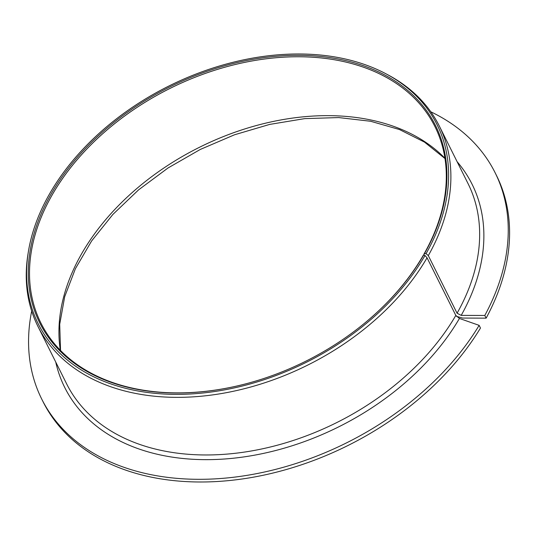 <?xml version="1.0" encoding="UTF-8"?>
<svg xmlns="http://www.w3.org/2000/svg" width="536" height="536" viewBox="0 0 536 536"><rect width="100%" height="100%" fill="white"/><g stroke="black" fill="none" stroke-linecap="round" stroke-linejoin="round"><path stroke-width="0.8" d="M456.431 316.32L462.535 318.056L486.132 318.156L484.792 315.476L461.195 315.376L457.074 313.218L428.311 255.605L426.066 253.669A222.902 154.281 -26.5 0 0 385.156 73.378A222.902 154.281 -26.5 0 0 168.673 86.135A222.902 154.281 -26.5 0 0 28.401 251.511A222.902 154.281 -26.5 0 0 174.421 394.362A222.902 154.281 -26.5 0 0 425.015 255.498L423.661 255.022L423.219 255.397A220.149 152.371 -26.5 0 1 359.147 327.57M424.331 255.257L423.849 254.299L424.445 253.662L426.066 253.669M423.849 254.299A220.149 152.371 -26.5 0 0 434.877 126.469A220.149 152.371 -26.5 0 0 169.852 88.494A220.149 152.371 -26.5 0 0 40.964 323.161A220.149 152.371 -26.5 0 0 247.217 383.461M424.445 253.662A221.14 153.061 -26.5 0 0 298.807 55.315A221.14 153.061 -26.5 0 0 29.916 252.148A221.14 153.061 -26.5 0 0 247.076 383.501A221.14 153.061 -26.5 0 0 359.261 327.483A221.14 153.061 -26.5 0 0 423.661 255.022M31.684 311.061A253.374 175.373 -26.5 0 0 41.714 399.052A253.374 175.373 -26.5 0 0 248.63 475.09A253.374 175.373 -26.5 0 0 479.137 325.359L459.432 318.451L455.814 315.416L427.051 257.803L425.015 255.498M484.792 315.476A253.374 175.373 -26.5 0 0 495.09 172.672A253.374 175.373 -26.5 0 0 430.783 111.783M486.132 318.156A253.374 175.373 -26.5 0 0 496.43 175.352L495.09 172.672M41.714 399.052L43.054 401.732A253.374 175.373 -26.5 0 0 249.97 477.77A253.374 175.373 -26.5 0 0 480.477 328.039L479.137 325.359M428.311 255.605A224.303 155.246 -26.5 0 0 439.239 125.9A224.303 155.246 -26.5 0 0 387.039 74.37L385.156 73.378M28.401 251.511L28.06 253.615A224.303 155.246 -26.5 0 0 37.889 326.303A224.303 155.246 -26.5 0 0 223.117 393.263A224.303 155.246 -26.5 0 0 427.051 257.803M444.934 158.241A220.149 152.371 -26.5 0 0 199.258 147.393A220.149 152.371 -26.5 0 0 60.32 350.289M457.074 313.218A224.303 155.246 -26.5 0 0 468.002 183.513L439.239 125.9M37.889 326.303L66.658 383.917A224.303 155.246 -26.5 0 0 251.887 450.877A224.303 155.246 -26.5 0 0 455.814 315.416M461.195 315.376A227.626 157.55 -26.5 0 0 457.094 161.664M55.744 362.061A227.626 157.55 -26.5 0 0 234.158 458.139A227.626 157.55 -26.5 0 0 459.432 318.451M444.981 158.556L424.492 142.114L399.474 129.544L370.611 121.263L338.719 117.572L304.729 118.624L269.648 124.419L234.493 134.791L200.283 149.45L168.009 167.989L138.596 189.851L112.895 214.42L91.629 240.952L75.415 268.657L64.689 296.71L59.71 324.26L60.541 350.517"/></g></svg>
